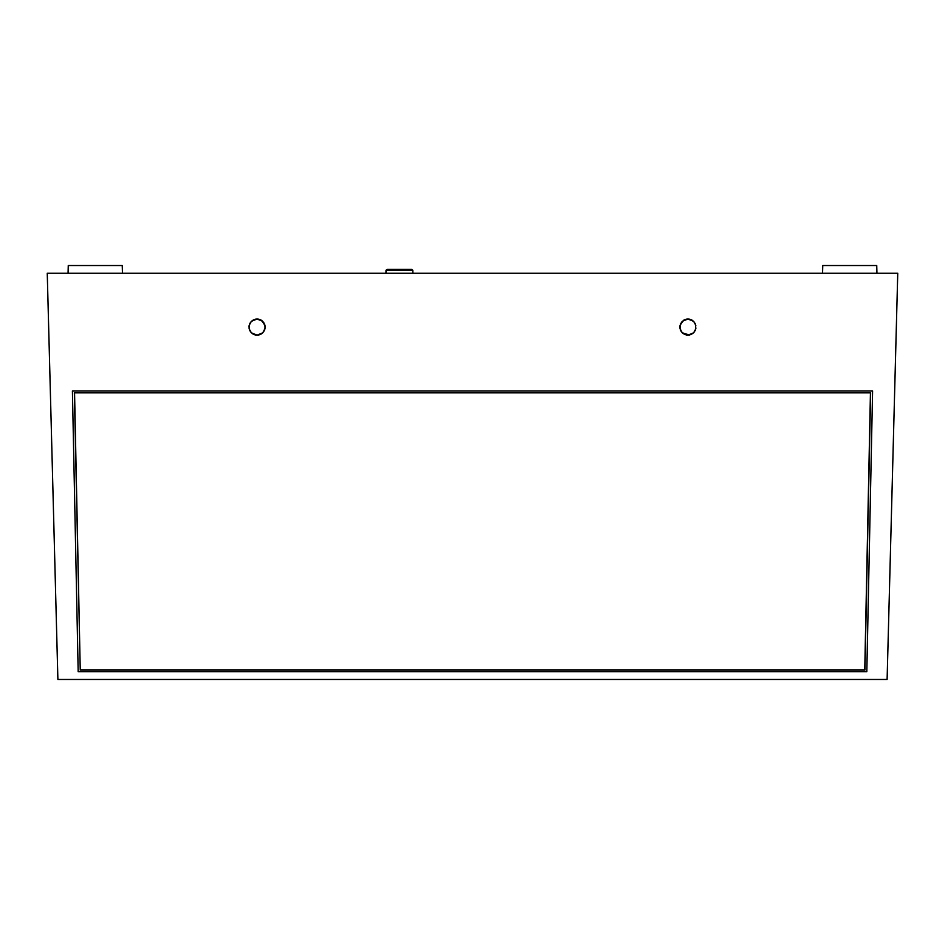 <?xml version="1.0" encoding="UTF-8"?>
<svg xmlns="http://www.w3.org/2000/svg" width="945" height="945" viewBox="0 0 945 945"><rect width="100%" height="100%" fill="white"/><g stroke="black" fill="none" stroke-linecap="round" stroke-linejoin="round"><path stroke-width="1.42" d="M74.56 392.848L870.451 392.683L74.549 392.683L80.242 669.851L864.758 669.851L870.451 392.683L864.758 669.851L870.439 392.848L74.56 392.848L80.242 669.851L864.935 669.851L870.628 392.695L864.935 669.615L870.628 392.695L74.56 392.848M80.23 669.592L74.371 392.695L80.23 669.615M870.628 392.848L864.935 669.851L870.628 392.848M385.938 273.223L386.021 270.317L385.938 273.223M412.8 270.317L412.87 273.223L412.8 270.317L386.021 270.317L386.978 269.372L411.831 269.372L412.8 270.317L411.831 269.372L386.978 269.372L386.021 270.317L412.8 270.317M822.552 273.223L822.752 265.533L876.736 265.533L822.752 265.533L822.552 273.223L821.429 273.223L822.552 273.223M876.936 273.223L876.736 265.533L876.936 273.223M876.145 273.223L875.023 273.223L876.145 273.223M718.625 273.223L714.774 273.223M661.098 273.223L658.37 273.223L661.098 273.223M656.232 273.223L657.247 273.223L656.232 273.223M287.752 273.223L283.902 273.223M226.056 273.223L231.029 273.223M657.247 273.223L658.37 273.223M68.264 265.533L68.064 273.223L68.264 265.533L68.064 273.223L68.264 265.533L68.064 273.223L68.264 265.533L68.064 273.223L68.264 265.533L122.248 265.533L68.264 265.533M122.448 273.223L122.248 265.533L122.448 273.223M663.768 273.223L661.961 273.223M281.232 273.223L283.039 273.223M232.895 273.223L231.088 273.223M711.502 273.223L712.105 273.223L711.502 273.223M713.912 273.223L712.105 273.223M680.034 328.765L682.219 332.794L680.471 330.171L682.219 332.794L684.83 334.542L682.255 332.829L686.306 334.991M679.998 328.577L680.034 325.399L682.219 321.371L680.471 323.993L682.219 321.371L687.936 319.008L693.642 321.371L691.008 319.611M687.889 335.156L686.424 335.014M689.578 334.991L693.618 332.829L695.839 328.777L693.642 332.794L690.996 334.554M689.437 335.014L682.219 332.794L680.471 330.171L680.01 325.505L682.219 321.371L686.353 319.162L689.507 319.162L692.425 320.367L691.031 319.623L693.618 321.335L695.402 323.993L693.642 321.371L695.402 323.993L695.839 328.777M265.002 328.577L265.143 327.112L263.785 331.565L261.552 333.798L260.159 334.542L262.745 332.829L260.17 334.542L262.745 332.829L264.966 328.765L262.781 332.794L257.064 335.156L255.493 335.002L252.575 333.798L250.354 331.565L249.161 328.777L251.358 332.794L249.598 330.171L249.102 325.694M249.161 328.777L251.358 332.794L254.004 334.554M260.135 334.554L258.706 334.991M258.576 335.014L257.099 335.156M249.137 325.505L250.354 322.588L252.575 320.367L257.064 319.008L262.781 321.371L261.564 320.367L263.785 322.588L265.143 327.076L264.529 330.171L264.966 328.765M260.253 334.506L257.064 335.156L251.358 332.794L249.598 330.171L249.126 325.588L248.984 327.064L249.598 323.993L251.358 321.371L249.598 323.993L251.358 321.371L253.957 319.623L251.382 321.347L257.064 319.008L260.17 319.623L262.781 321.371L264.99 325.505L261.564 320.367M258.706 319.174L260.135 319.611M258.576 319.15L257.111 319.008M265.143 327.053L265.002 325.588M689.437 319.15L687.972 319.008M695.839 325.387L693.642 321.371L695.402 323.993M695.863 328.659L693.642 332.794L695.402 330.171L693.642 332.794L687.936 335.156L684.971 334.601M679.998 325.588L679.857 327.041M687.889 319.008L686.424 319.15M684.853 319.611L683.459 320.355M683.436 320.367L680.034 325.387M78.175 671.399L866.825 671.399L872.589 390.935L866.825 671.671L78.175 671.671L72.411 390.935L78.175 671.399L866.825 671.671L78.175 671.671L72.411 390.935L872.589 390.935L866.825 671.671L872.589 390.935L72.411 390.935L78.175 671.399M255.422 334.991L254.122 334.601M47.25 273.223L57.893 679.467L887.107 679.467L897.75 273.223L47.25 273.223L897.75 273.223L887.107 679.467L57.893 679.467L47.25 273.223M264.99 325.505L265.143 327.076M692.425 320.367L689.566 319.174M691.031 334.542L687.936 335.156M684.841 334.542L681.215 331.565L679.857 327.076M255.563 335.014L257.04 335.156M249.126 325.588L249.126 328.577M255.433 319.174L251.358 321.371L249.161 325.387M257.028 319.008L255.563 319.15M261.541 320.355L260.17 319.623M264.966 325.387L264.541 324.029M686.306 319.174L684.865 319.611"/></g></svg>
